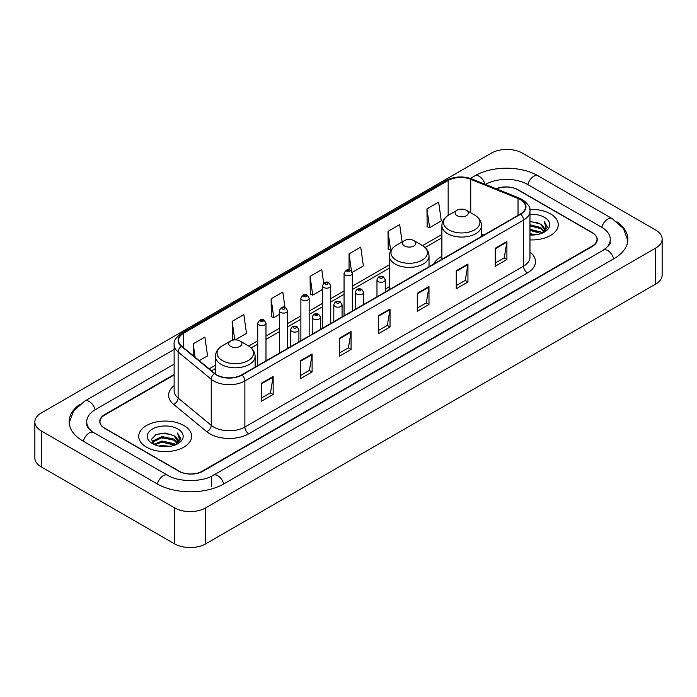 <?xml version="1.0" encoding="UTF-8"?>
<svg xmlns="http://www.w3.org/2000/svg" width="697" height="697" viewBox="0 0 697 697"><rect width="100%" height="100%" fill="white"/><g stroke="black" fill="none" stroke-linecap="round" stroke-linejoin="round"><path stroke-width="1.05" d="M389.362 286.685A29.204 16.859 0 0 0 385.241 289.421M441.881 256.365A29.204 16.859 0 0 0 433.665 264.067M174.128 374.942L104.811 414.968A16.528 9.54 0 0 0 99.967 421.711A16.528 9.54 0 0 0 104.811 428.463L178.833 471.198A16.528 9.54 0 0 0 202.208 471.198L592.189 246.041A16.528 9.54 0 0 0 597.033 239.298A16.528 9.54 0 0 0 592.189 232.545L518.167 189.811A16.528 9.54 0 0 0 496.56 188.922M604.761 249.247A29.753 17.181 0 0 0 610.258 239.298A29.753 17.181 0 0 0 601.537 227.152L527.516 184.417A29.753 17.181 0 0 0 485.443 184.417L485.426 184.426M174.128 364.148L95.463 409.566A29.753 17.181 0 0 0 86.742 421.711A29.753 17.181 0 0 0 92.239 431.661M174.546 507.86A22.043 12.72 0 0 0 205.711 507.86L655.694 248.071A22.043 12.72 0 0 0 662.15 239.071A22.043 12.72 0 0 0 655.694 230.071L522.454 153.148A22.043 12.72 0 0 0 491.289 153.148L41.306 412.946A22.043 12.72 0 0 0 34.85 421.938A22.043 12.72 0 0 0 41.306 430.938L174.546 507.86L174.546 543.852A22.043 12.72 0 0 0 205.711 543.852L655.694 284.054A22.043 12.72 0 0 0 662.15 275.062L662.15 239.071M34.85 421.938L34.85 457.929A22.043 12.72 0 0 0 41.306 466.929L174.546 543.852M80.068 404.216A47.387 27.357 0 0 0 69.116 421.711A47.387 27.357 0 0 0 82.995 441.062L157.017 483.796A47.387 27.357 0 0 0 224.025 483.796L614.005 258.639A47.387 27.357 0 0 0 627.884 239.298A47.387 27.357 0 0 0 616.932 221.803M550.508 213.883A26.442 15.273 0 0 0 529.833 209.448A26.442 15.273 0 0 1 550.508 213.883A26.442 15.273 0 0 1 558.253 224.678A26.442 15.273 0 0 0 550.508 213.883M183.895 425.536A26.442 15.273 0 0 0 155.074 422.225A26.442 15.273 0 0 0 138.747 436.331A26.442 15.273 0 0 0 146.492 447.134A26.442 15.273 0 0 0 175.313 450.445A26.442 15.273 0 0 0 191.64 436.331A26.442 15.273 0 0 0 183.895 425.536A26.442 15.273 0 0 0 155.074 422.225A26.442 15.273 0 0 0 138.747 436.331A26.442 15.273 0 0 0 146.492 447.134A26.442 15.273 0 0 0 175.313 450.445A26.442 15.273 0 0 0 191.64 436.331A26.442 15.273 0 0 0 183.895 425.536M520.389 199.595A17.634 10.176 180 0 1 525.555 206.791A17.634 10.176 180 0 1 520.389 213.988L241.754 374.864A17.634 10.176 180 0 1 214.842 373.505L181.725 346.2A17.634 10.176 180 0 1 178.537 340.354A17.634 10.176 180 0 1 183.703 333.157L448.162 180.479A17.634 10.176 180 0 1 470.736 179.338L518.037 198.453A17.634 10.176 180 0 1 520.389 199.595M520.703 199.412A18.07 10.438 0 0 0 518.289 198.244L470.989 179.129A18.07 10.438 0 0 0 447.849 180.296L183.389 332.983A18.07 10.438 0 0 0 181.368 346.339L214.484 373.644A18.07 10.438 0 0 0 242.059 375.038L520.703 214.171A18.07 10.438 0 0 0 520.703 199.412M261.462 383.228L261.462 401.219L273.154 394.476L273.154 376.485L261.462 383.228M261.462 398.031L270.471 392.829L273.102 377.077A4.409 2.544 -120 0 0 273.154 376.485M270.384 392.881L273.154 394.476M300.424 360.732L300.424 378.732L312.108 371.98L312.108 353.989L300.424 360.732M300.424 375.535L309.424 370.342L312.064 354.581A4.409 2.544 -120 0 0 312.108 353.989M309.346 370.386L312.108 371.98M339.387 338.245L339.387 356.237L351.07 349.493L351.07 331.493L339.387 338.245M339.387 353.048L348.387 347.847L351.027 332.094A4.409 2.544 -120 0 0 351.07 331.493M348.308 347.89L351.07 349.493M495.218 248.271L495.218 266.263L506.911 259.519L506.911 241.519L495.218 248.271M495.218 263.074L504.227 257.873L506.858 242.12A4.409 2.544 -120 0 0 506.911 241.519M504.14 257.925L506.911 259.519M456.265 270.767L456.265 288.758L467.948 282.006L467.948 264.015L456.265 270.767M456.265 285.57L465.265 280.368L467.905 264.616A4.409 2.544 -120 0 0 467.948 264.015M465.187 280.412L467.948 282.006M417.303 293.254L417.303 311.254L428.986 304.502L428.986 286.511L417.303 293.254M417.303 308.057L426.303 302.864L428.943 287.103A4.409 2.544 -120 0 0 428.986 286.511M426.224 302.907L428.986 304.502M378.34 315.75L378.34 333.741L390.032 326.998L390.032 309.006L378.34 315.75M378.34 330.552L387.349 325.351L389.98 309.599A4.409 2.544 -120 0 0 390.032 309.006M387.262 325.403L390.032 326.998M529.964 239.907A26.442 15.273 0 0 0 558.253 224.678A26.442 15.273 0 0 1 529.964 239.907M174.128 374.498L104.611 414.628A16.528 9.54 0 0 0 99.776 421.38A16.528 9.54 0 0 0 104.611 428.124L179.417 471.311A16.528 9.54 0 0 0 202.792 471.311L592.389 246.381A16.528 9.54 0 0 0 597.224 239.637A16.528 9.54 0 0 0 592.389 232.885L517.583 189.697A16.528 9.54 0 0 0 496.125 188.748M235.255 339.866L246.494 333.384L243.854 314.582L232.171 321.326L232.354 339.212M199.255 360.654L207.532 355.871L204.892 337.069L193.208 343.821L193.208 355.662M352.177 272.37L363.372 265.905L360.732 247.104L349.049 253.847L349.049 269.852M402.125 241.964L399.695 224.608L388.002 231.352L388.194 249.238M426.965 208.865L429.605 227.666L441.288 220.914L438.648 202.113L426.965 208.865L427.156 226.752M284.96 307.394L282.816 292.087L271.124 298.839L271.316 316.717M323.687 283.235L321.77 269.591L310.087 276.343L310.278 294.23M310.087 276.343L312.726 295.145L322.476 289.516M312.726 295.145L310.087 294.16M349.049 253.847L351.471 271.133M388.002 231.352L390.642 250.153L391.357 249.744M390.642 250.153L388.002 249.169M429.605 227.666L426.965 226.682M271.124 298.839L273.764 317.64L279.305 314.434M273.764 317.64L271.124 316.647M234.236 339.918L232.171 339.143M232.171 321.326L234.767 339.883M193.208 343.821L195.09 357.212M529.964 233.756L536.681 234.662M529.964 234.88L533.066 235.02M529.964 229.261L540.611 231.962L542.135 233.164M529.964 230.385L541.221 233.512M529.964 224.765L540.611 227.466L543.826 231.047M529.964 225.889L540.611 228.59L543.538 231.578M542.196 233.138A12.459 7.188 0 0 0 544.261 229.174A12.459 7.188 0 0 0 540.611 224.085L544.252 229.444M529.964 234.994A17.965 10.368 0 0 0 544.505 232.014A17.965 10.368 0 0 0 544.505 217.342A17.965 10.368 0 0 0 529.964 214.362M540.611 224.085L529.964 221.332M543.416 232.589L547.119 227.849L547.241 226.743L544.157 221.393L545.96 227.37L542.397 233.051M544.157 221.393L547.232 226.952M529.964 221.637L537.962 222.709M529.964 226.142L537.587 227.091M529.964 230.637L537.587 231.596M457.04 215.652A6.613 3.816 0 0 0 466.389 215.652A6.613 3.816 0 0 0 466.389 210.259L474.596 214.998A18.218 10.516 0 0 0 474.596 214.998A18.218 10.516 0 0 1 474.596 229.871A18.218 10.516 0 0 1 448.833 229.871A18.218 10.516 0 0 1 448.833 214.998C444.346 217.664 442.029 221.202 441.881 225.619A19.838 11.448 0 0 0 447.692 233.713A19.838 11.448 0 0 0 469.308 236.196A19.838 11.448 0 0 0 481.549 225.619C481.4 221.202 479.092 217.664 474.605 214.998L466.389 210.259A6.613 3.816 0 0 0 457.04 210.259A6.613 3.816 0 0 0 457.04 215.652M404.521 245.98A6.613 3.816 0 0 0 413.87 245.98A6.613 3.816 0 0 0 413.87 240.578L422.086 245.318A18.218 10.516 0 0 1 422.086 260.199A18.218 10.516 0 0 1 396.314 260.199A18.218 10.516 0 0 1 396.314 245.318C391.827 247.984 389.51 251.521 389.362 255.938A19.838 11.448 0 0 0 395.173 264.032A19.838 11.448 0 0 0 416.789 266.515A19.838 11.448 0 0 0 429.03 255.938C428.89 251.521 426.573 247.984 422.086 245.318L413.87 240.578A6.613 3.816 0 0 0 404.521 240.578A6.613 3.816 0 0 0 404.521 245.98M230.611 346.383A6.613 3.816 0 0 0 239.96 346.383A6.613 3.816 0 0 0 239.96 340.99L248.167 345.729A18.218 10.516 0 0 1 248.167 360.602A18.218 10.516 0 0 1 222.404 360.602A18.218 10.516 0 0 1 222.395 345.729C217.908 348.395 215.6 351.933 215.451 356.35A19.838 11.448 0 0 0 221.263 364.444A19.838 11.448 0 0 0 242.878 366.927A19.838 11.448 0 0 0 255.119 356.35C254.971 351.933 252.654 348.395 248.167 345.729L239.96 340.99A6.613 3.816 0 0 0 230.611 340.99A6.613 3.816 0 0 0 230.611 346.383M158.933 446.054L161.974 445.505L170.068 446.315M162.488 446.585L166.461 446.681M153.863 444.337L161.974 441.009L174.006 443.623L175.531 444.817M154.638 444.73L161.974 442.133L174.607 445.165M152.861 443.414L153.166 440.844L161.974 436.514L174.006 439.119L177.221 442.708M152.791 443.092L153.166 441.968L161.974 437.638L174.006 440.251L176.933 443.24M175.592 444.791A12.459 7.188 0 0 0 177.648 440.835A12.459 7.188 0 0 0 174.006 435.747L177.639 441.105M177.901 429.003A17.965 10.368 0 0 0 152.495 429.003A17.965 10.368 0 0 0 152.495 443.667A17.965 10.368 0 0 0 177.901 443.667A17.965 10.368 0 0 0 177.901 429.003M174.006 435.747L165.128 433.02L155.928 434.606L151.493 439.319L154.011 444.451M176.811 444.25L180.514 439.511L180.636 438.396L177.543 433.046L179.347 439.032L175.792 444.712M177.543 433.046L180.628 438.613M155.431 434.85L161.199 433.447L171.357 434.362M157.478 438.648L161.199 437.943L170.983 438.753M157.478 443.153L161.199 442.438L170.983 443.257M223.693 483.988A8.817 5.088 -120 0 0 213.387 475.258C202.539 482.272 178.493 482.272 167.655 475.258L93.633 432.523C92.753 432.201 88.458 429.274 87.108 426.172L86.742 424.412M157.348 483.988A8.817 5.088 -60 0 1 163.246 475.694A8.817 5.088 -60 0 1 167.655 475.258M83.326 441.253A8.817 5.088 -60 0 1 89.225 432.959A8.817 5.088 -60 0 1 93.633 432.523M69.16 422.957L73.551 410.969L84.816 401.036A8.817 5.088 60 0 1 95.132 409.766M470.397 178.423L474.805 175.879A8.817 5.088 60 0 1 485.016 184.261M474.805 175.879C491.995 165.651 520.964 165.651 538.162 175.879A8.817 5.088 120 0 0 527.847 184.6M538.162 175.879L612.184 218.614A8.817 5.088 120 0 0 601.868 227.344M613.674 258.831A8.817 5.088 -120 0 0 603.367 250.11L213.387 475.258M205.711 543.852L205.711 507.86M41.306 466.929L41.306 430.938M655.694 284.054L655.694 248.071M211.557 486.497L211.557 476.6M529.964 252.131A27.549 15.909 180 0 1 527.402 272.919L248.768 433.795A5.506 3.18 60 0 1 244.865 427.043L523.508 266.176A22.043 12.72 0 0 0 529.964 257.176L529.964 211.113A22.043 12.72 180 0 1 523.508 220.113A5.506 3.18 -120 0 0 520.703 214.171M248.768 433.795A27.549 15.909 180 0 1 209.806 433.795A27.549 15.909 180 0 1 206.721 431.67L173.605 404.365A27.549 15.909 180 0 1 174.128 385.694M213.7 427.043A22.043 12.72 0 0 0 244.865 427.043L244.865 380.98A22.043 12.72 180 0 1 211.235 379.281L178.118 351.976A22.043 12.72 180 0 1 174.128 344.675L174.128 390.738A22.043 12.72 0 0 0 178.118 398.039L211.235 425.344A22.043 12.72 0 0 0 213.7 427.043M529.964 211.113C530.696 207.671 528.16 203.829 522.367 199.595L519.465 198.183A5.506 2.579 112 0 0 518.289 198.244M519.465 198.183L472.174 179.068C463.043 175.836 454.383 176.306 446.185 180.471A5.506 3.18 60 0 1 447.849 180.296M183.389 332.983A5.506 3.18 -120 0 0 181.725 333.157C176.001 337.27 173.475 341.112 174.128 344.675M181.368 346.339A5.506 3.685 129.5 0 0 178.118 351.976L178.118 398.039A5.506 3.685 -50.5 0 1 173.605 404.365M472.174 179.068A5.506 2.579 112 0 0 470.989 179.129M214.484 373.644A5.506 3.685 129.5 0 0 211.235 379.281L211.235 425.344A5.506 3.685 -50.5 0 1 206.721 431.67M242.059 375.038A5.506 3.18 60 0 1 244.865 380.98L523.508 220.113L523.508 266.176A5.506 3.18 60 0 0 527.402 272.919M183.703 333.157L183.703 347.82M518.037 198.453L518.037 215.347M470.736 179.338L470.736 212.768M483.918 235.046L481.549 234.087M448.162 180.479L448.162 215.408M441.881 234.488L422.591 245.623M389.362 264.808L352.325 286.188M344.057 290.963L330.735 298.656M322.476 303.422L309.154 311.115M300.886 315.889L287.573 323.574M279.305 328.348L265.984 336.041M257.724 340.807L248.681 346.034M215.451 365.211L209.178 368.835M378.34 316.316L389.98 309.599M417.303 293.829L428.943 287.103M456.265 271.333L467.905 264.616M495.218 248.838L506.858 242.12M339.387 338.812L351.027 332.094M300.424 361.307L312.064 354.581M261.462 383.803L273.102 377.077M378.183 281.562A4.13 2.387 180 0 1 376.972 279.872C378.035 276.482 380.196 275.498 383.463 276.927L385.241 279.872A4.13 2.387 180 0 1 382.688 282.076A4.13 2.387 180 0 1 378.183 281.562M382.087 277.058A1.377 0.793 0 0 0 380.135 277.058A1.377 0.793 0 0 0 380.135 278.19A1.377 0.793 0 0 0 382.087 278.19A1.377 0.793 0 0 0 382.087 277.058M356.603 294.021A4.13 2.387 180 0 1 355.392 292.331C356.446 288.941 358.606 287.957 361.874 289.386L363.66 292.331A4.13 2.387 180 0 1 361.107 294.535A4.13 2.387 180 0 1 356.603 294.021M360.497 289.525A1.377 0.793 0 0 0 358.554 289.525A1.377 0.793 0 0 0 358.554 290.649A1.377 0.793 0 0 0 360.497 290.649A1.377 0.793 0 0 0 360.497 289.525M335.022 306.48A4.13 2.387 180 0 1 333.811 304.798C334.865 301.409 337.026 300.424 340.293 301.845L342.07 304.798A4.13 2.387 180 0 1 339.526 307.002A4.13 2.387 180 0 1 335.022 306.48M338.916 301.984A1.377 0.793 0 0 0 336.965 301.984A1.377 0.793 0 0 0 336.965 303.108A1.377 0.793 0 0 0 338.916 303.108A1.377 0.793 0 0 0 338.916 301.984M313.432 318.947A4.13 2.387 180 0 1 312.23 317.257C313.284 313.868 315.445 312.883 318.712 314.312L320.489 317.257A4.13 2.387 180 0 1 317.937 319.461A4.13 2.387 180 0 1 313.432 318.947M317.335 314.443A1.377 0.793 0 0 0 315.384 314.443A1.377 0.793 0 0 0 315.384 315.567A1.377 0.793 0 0 0 317.335 315.567A1.377 0.793 0 0 0 317.335 314.443M291.851 331.406A4.13 2.387 180 0 1 290.64 329.716C291.695 326.327 293.864 325.342 297.122 326.771L298.908 329.716A4.13 2.387 180 0 1 296.356 331.92A4.13 2.387 180 0 1 291.851 331.406M295.746 326.902A1.377 0.793 0 0 0 293.803 326.902A1.377 0.793 0 0 0 293.803 328.034A1.377 0.793 0 0 0 295.746 328.034A1.377 0.793 0 0 0 295.746 326.902M352.325 311.028L352.325 273.329A4.13 2.387 180 0 1 349.772 275.533A4.13 2.387 180 0 1 345.268 275.019A4.13 2.387 180 0 1 344.057 273.329L344.057 315.793M347.211 271.638A1.377 0.793 0 0 0 349.162 271.638A1.377 0.793 0 0 0 349.162 270.514A1.377 0.793 0 0 0 347.211 270.514A1.377 0.793 0 0 0 347.211 271.638M330.735 323.486L330.735 285.787A4.13 2.387 180 0 1 328.182 287.992A4.13 2.387 180 0 1 323.687 287.478A4.13 2.387 180 0 1 322.476 285.787L322.476 328.261M325.63 284.106A1.377 0.793 0 0 0 327.581 284.106A1.377 0.793 0 0 0 327.581 282.973A1.377 0.793 0 0 0 325.63 282.973A1.377 0.793 0 0 0 325.63 284.106M309.154 335.945L309.154 298.246A4.13 2.387 180 0 1 306.602 300.451A4.13 2.387 180 0 1 302.097 299.937A4.13 2.387 180 0 1 300.886 298.246L300.886 340.72M304.049 296.565A1.377 0.793 0 0 0 305.992 296.565A1.377 0.793 0 0 0 305.992 295.441A1.377 0.793 0 0 0 304.049 295.441A1.377 0.793 0 0 0 304.049 296.565M287.573 348.404L287.573 310.714A4.13 2.387 180 0 1 285.021 312.918A4.13 2.387 180 0 1 280.516 312.395A4.13 2.387 180 0 1 279.305 310.714L279.305 353.179M282.468 309.024A1.377 0.793 0 0 0 284.411 309.024A1.377 0.793 0 0 0 284.411 307.9A1.377 0.793 0 0 0 282.468 307.9A1.377 0.793 0 0 0 282.468 309.024M265.984 360.872L265.984 323.173A4.13 2.387 180 0 1 263.44 325.377A4.13 2.387 180 0 1 258.935 324.863A4.13 2.387 180 0 1 257.724 323.173L257.724 365.637M260.878 321.483A1.377 0.793 0 0 0 262.83 321.483A1.377 0.793 0 0 0 262.83 320.359A1.377 0.793 0 0 0 260.878 320.359A1.377 0.793 0 0 0 260.878 321.483M84.816 401.036L174.128 349.467M627.84 240.535L623.449 228.546L612.184 218.614M610.258 241.998C611.487 242.887 609.187 245.588 603.367 250.11M446.185 180.471L181.725 333.157M441.881 237.843L425.109 247.522M389.362 268.162L352.325 289.543M344.057 294.317L330.735 302.01M322.476 306.776L309.154 314.469M300.886 319.243L287.573 326.928M279.305 331.702L265.984 339.395M257.724 344.161L251.19 347.934M215.451 368.565L211.574 370.804M481.549 236.414L481.549 225.619M441.881 259.319L441.881 225.619M457.04 210.259L448.833 214.998M429.03 266.733L429.03 255.938M389.362 289.638L389.362 255.938M404.521 240.578L396.314 245.318M255.119 367.145L255.119 356.35M215.451 373.975L215.451 356.35M230.611 340.99L222.395 345.729M152.739 443.275L152.739 442.525M376.972 296.791L376.972 279.872M385.241 292.017L385.241 279.872M355.392 309.25L355.392 292.331M363.66 304.476L363.66 292.331M333.811 321.709L333.811 304.798M342.07 316.943L342.07 304.798M312.23 334.177L312.23 317.257M320.489 329.402L320.489 317.257M290.64 346.636L290.64 329.716M298.908 341.861L298.908 329.716M352.325 273.329L350.539 270.375C348.143 268.65 345.982 269.634 344.057 273.329M330.735 285.787L328.958 282.843C326.562 281.109 324.401 282.093 322.476 285.787M309.154 298.246L307.377 295.301C304.972 293.568 302.812 294.552 300.886 298.246M287.573 310.714L285.787 307.76C283.391 306.035 281.231 307.011 279.305 310.714M265.984 323.173L264.207 320.228C261.811 318.494 259.65 319.479 257.724 323.173"/></g></svg>
